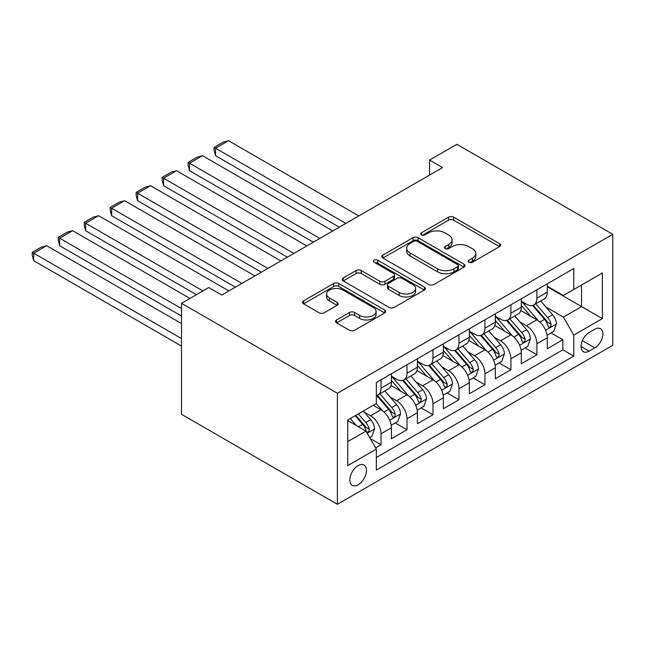<?xml version="1.0" encoding="UTF-8"?>
<svg xmlns="http://www.w3.org/2000/svg" width="645" height="645" viewBox="0 0 645 645"><rect width="100%" height="100%" fill="white"/><g stroke="black" fill="none" stroke-linecap="round" stroke-linejoin="round"><path stroke-width="0.97" d="M468.899 262.249A2.524 1.459 0 0 0 472.471 262.249L499.561 246.608A3.604 2.08 0 0 0 500.617 245.132A3.604 2.08 0 0 0 499.561 243.657L453.661 217.163A3.604 2.08 0 0 0 448.565 217.163L421.467 232.805A2.524 1.459 0 0 0 420.734 233.837A2.524 1.459 0 0 0 421.467 234.861A2.524 1.459 0 0 0 425.039 234.861L428.546 232.837A11.537 6.66 0 0 1 444.865 232.837L448.694 235.046A11.537 6.66 0 0 1 452.072 239.755A11.537 6.66 0 0 1 448.694 244.471L445.187 246.495A2.524 1.459 0 0 0 444.445 247.527A2.524 1.459 0 0 0 445.187 248.559A2.524 1.459 0 0 0 448.751 248.559L452.258 246.527A11.537 6.66 0 0 1 468.584 246.527L472.406 248.736A11.537 6.66 0 0 1 475.784 253.453A11.537 6.66 0 0 1 472.406 258.161L468.899 260.185A2.524 1.459 0 0 0 468.157 261.217A2.524 1.459 0 0 0 468.899 262.249L468.899 260.185M358.152 484.79A11.755 6.789 120 0 0 365.836 474.43A11.755 6.789 120 0 0 364.038 465.005A11.755 6.789 120 0 0 358.152 465.585A11.755 6.789 120 0 0 350.477 475.946A11.755 6.789 120 0 0 352.275 485.371A11.755 6.789 120 0 0 358.152 484.79M336.617 319.92A3.604 2.08 0 0 0 335.561 321.395A3.604 2.08 0 0 0 336.617 322.863L349.493 330.305A3.604 2.08 0 0 0 354.597 330.305L384.686 312.93A3.604 2.08 0 0 0 385.742 311.454A3.604 2.08 0 0 0 384.686 309.987L338.786 283.486A3.604 2.08 0 0 0 333.683 283.486L303.593 300.86A3.604 2.08 0 0 0 302.537 302.328A3.604 2.08 0 0 0 303.593 303.803L319.154 312.785A3.604 2.08 0 0 0 324.25 312.785L337.125 305.343A3.604 2.08 0 0 0 338.182 303.876A3.604 2.08 0 0 0 337.125 302.4L329.418 297.95A9.643 5.571 0 0 1 326.588 294.007A9.643 5.571 0 0 1 332.546 288.863A9.643 5.571 0 0 1 343.059 290.073L373.278 307.52A9.643 5.571 0 0 1 376.1 311.454A9.643 5.571 0 0 1 370.141 316.598A9.643 5.571 0 0 1 359.628 315.397L354.597 312.486A3.604 2.08 0 0 0 349.493 312.486L336.617 319.92L336.617 322.863M612.75 234.304L456.878 144.311L429.602 160.065L442.591 167.563L221.767 295.047L208.778 287.549L181.503 303.303L337.375 393.297L612.75 234.304L612.75 345.301L337.375 504.285L337.375 393.297M428.804 284.518A3.604 2.08 0 0 0 433.9 284.518L463.989 267.143A3.604 2.08 0 0 0 465.045 265.667A3.604 2.08 0 0 0 463.989 264.2L418.089 237.699A3.604 2.08 0 0 0 412.994 237.699L382.904 255.073A3.604 2.08 0 0 0 381.848 256.541A3.604 2.08 0 0 0 382.904 258.016L428.804 284.518M375.108 262.789A2.524 1.459 0 0 1 377.672 263.152L377.672 260.153L424.337 287.089A3.604 2.08 0 0 1 425.394 288.565A3.604 2.08 0 0 1 424.337 290.032L394.248 307.407A3.604 2.08 0 0 1 389.145 307.407L343.245 280.906L343.245 277.963A3.604 2.08 0 0 0 342.189 279.438A3.604 2.08 0 0 0 343.245 280.906M343.245 277.963L356.129 270.529A3.604 2.08 0 0 1 361.224 270.529L379.841 281.276A3.604 2.08 0 0 0 384.944 281.276L393.482 276.342A3.604 2.08 0 0 0 394.538 274.875A3.604 2.08 0 0 0 393.482 273.399L374.1 262.209A2.524 1.459 0 0 1 373.366 261.177A2.524 1.459 0 0 1 374.922 259.83A2.524 1.459 0 0 1 377.672 260.153M375.624 447.856L381.018 444.744L370.238 438.519M364.103 412.026L370.625 415.791A14.698 8.482 60 0 1 381.018 433.795L391.41 427.788L391.41 438.737L406.995 429.739L395.175 422.918M390.08 397.03L396.602 400.795A14.698 8.482 60 0 1 406.995 418.79L417.388 412.792L417.388 423.741L432.972 414.743L421.153 407.914M416.065 382.025L422.588 385.791A14.698 8.482 60 0 1 432.972 403.794L443.365 397.796L443.365 408.745L458.958 399.747L447.13 392.918M442.043 367.029L448.565 370.794A14.698 8.482 60 0 1 458.958 388.798L469.342 382.791L469.342 393.748L484.935 384.743L473.116 377.922M468.02 352.033L474.543 355.798A14.698 8.482 60 0 1 484.935 373.794L495.328 367.795L495.328 378.744L510.913 369.746L499.093 362.925M493.997 337.029L500.52 340.802A14.698 8.482 60 0 1 510.913 358.797L521.305 352.799L521.305 363.748L536.89 354.75L536.89 343.801A14.698 8.482 -120 0 0 526.497 325.798L519.975 322.032M525.07 347.921L536.89 354.75M391.41 427.788A14.698 8.482 -120 0 0 381.018 409.793L373.221 405.294M417.388 412.792A14.698 8.482 -120 0 0 406.995 394.796L390.926 385.517M443.365 397.796A14.698 8.482 -120 0 0 432.972 379.792L416.912 370.52M469.342 382.791A14.698 8.482 -120 0 0 458.958 364.796L442.889 355.524M495.328 367.795A14.698 8.482 -120 0 0 484.935 349.8L468.867 340.52M521.305 352.799A14.698 8.482 -120 0 0 510.913 334.795L494.844 325.523M594.827 329.248L589.111 332.546A11.392 6.579 120 0 0 581.669 342.584A11.392 6.579 120 0 0 583.411 351.71A11.392 6.579 120 0 0 589.111 351.146L594.827 347.849A11.392 6.579 120 0 0 602.269 337.811A11.392 6.579 120 0 0 600.519 328.684A11.392 6.579 120 0 0 594.827 329.248M347.768 441.591L365.949 431.094L376.341 449.089L376.341 470.092L573.784 356.096L573.784 335.102L563.391 317.098L545.952 307.036M376.341 449.089L347.768 465.585L347.768 419.992L376.341 403.496L376.341 382.493L573.784 268.505L573.784 289.5L602.357 273.004L602.357 318.598L573.784 335.102M391.41 376.196L396.602 379.195A14.698 8.482 60 0 0 403.955 379.921L414.348 373.923A14.698 8.482 -120 0 0 417.388 367.199L417.388 358.797M417.388 361.2L422.588 364.199A14.698 8.482 60 0 0 429.933 364.925L440.325 358.926A14.698 8.482 -120 0 0 443.365 352.194L443.365 343.801M443.365 346.196L448.565 349.195A14.698 8.482 60 0 0 455.91 349.929L466.303 343.922A14.698 8.482 -120 0 0 469.342 337.198L469.342 328.797M469.342 331.199L474.543 334.199A14.698 8.482 60 0 0 481.888 334.924L492.28 328.926A14.698 8.482 -120 0 0 495.328 322.202L495.328 313.801M495.328 316.203L500.52 319.202A14.698 8.482 60 0 0 507.865 319.928L518.257 313.93A14.698 8.482 -120 0 0 521.305 307.197L521.305 298.804M376.341 457.49L562.867 349.8L562.867 339.746L547.283 348.752L547.283 337.795A14.698 8.482 -120 0 0 536.89 319.799L520.821 310.527M521.305 301.199L526.497 304.198A14.698 8.482 -120 0 0 533.85 304.932A14.698 8.482 -120 0 0 536.89 298.2L536.89 289.798M533.85 304.932L544.243 298.925A14.698 8.482 -120 0 0 547.283 292.201L547.283 283.8M381.018 379.792L381.018 388.193A14.698 8.482 60 0 1 377.97 394.925A14.698 8.482 60 0 1 376.341 395.514M377.97 394.925L388.363 388.919A14.698 8.482 -120 0 0 391.41 382.195L391.41 373.794M406.995 364.796L406.995 373.197A14.698 8.482 60 0 1 403.955 379.921M432.972 349.8L432.972 358.193A14.698 8.482 60 0 1 429.933 364.925M458.958 334.795L458.958 343.196A14.698 8.482 60 0 1 455.91 349.929M484.935 319.799L484.935 328.2A14.698 8.482 60 0 1 481.888 334.924M510.913 304.803L510.913 313.196A14.698 8.482 60 0 1 507.865 319.928M510.913 358.797L510.913 369.746M484.935 373.794L484.935 384.743M458.958 388.798L458.958 399.747M432.972 403.794L432.972 414.743M406.995 418.79L406.995 429.739M381.018 433.795L381.018 444.744M365.949 431.094L347.768 420.588M563.391 317.098L581.572 306.601L581.572 285.001L602.357 273.004M547.283 286.799L602.357 318.598M547.283 286.203L563.391 295.499L573.784 289.5M181.503 303.303L181.503 414.292L337.375 504.285M429.602 160.065L429.602 175.061M551.048 332.925L562.867 339.746M562.867 349.8L573.784 356.096M469.907 262.604L472.406 261.161A11.537 6.66 0 0 0 475.784 256.452L475.784 253.453M452.072 239.755L452.072 242.762A11.537 6.66 0 0 1 448.694 247.47L446.195 248.914M499.512 246.632L453.661 220.163A3.604 2.08 0 0 0 448.565 220.163L422.475 235.223M463.94 267.167L418.089 240.698A3.604 2.08 0 0 0 412.994 240.698L382.945 258.04M457.619 266.699A2.524 1.459 0 0 0 458.353 265.667A2.524 1.459 0 0 0 457.619 264.635L417.323 241.375A2.524 1.459 0 0 0 413.759 241.375L410.059 243.512A11.537 6.66 0 0 0 406.681 248.22A11.537 6.66 0 0 0 410.059 252.937L437.6 268.836A11.537 6.66 0 0 0 453.919 268.836L457.619 266.699L457.619 269.699A2.524 1.459 0 0 0 458.353 268.667L458.353 265.667M406.681 248.22L406.681 251.228A11.537 6.66 0 0 0 410.059 255.936L410.059 252.937M457.619 269.699L453.919 271.835A11.537 6.66 0 0 1 437.6 271.835L410.059 255.936M343.293 280.938L356.129 273.528L356.129 270.529M394.538 274.875L394.538 277.874A3.604 2.08 0 0 1 393.482 279.341L384.944 284.276A3.604 2.08 0 0 1 379.841 284.276L361.224 273.528A3.604 2.08 0 0 0 356.129 273.528M377.672 263.152L424.289 290.065M399.158 292.427A9.643 5.571 0 0 0 409.672 293.636A9.643 5.571 0 0 0 415.622 288.492A9.643 5.571 0 0 0 412.8 284.55L402.149 278.406A3.604 2.08 0 0 0 397.054 278.406L388.508 283.34A3.604 2.08 0 0 0 387.452 284.808A3.604 2.08 0 0 0 388.508 286.283L399.158 292.427L399.158 295.426A9.643 5.571 0 0 0 409.672 296.636A9.643 5.571 0 0 0 415.622 291.492L415.622 288.492M387.452 284.808L387.452 287.807A3.604 2.08 0 0 0 388.508 289.283L388.508 286.283M399.158 295.426L388.508 289.283M376.1 311.454L376.1 314.454A9.643 5.571 0 0 1 370.141 319.606A9.643 5.571 0 0 1 359.628 318.396L354.597 315.486A3.604 2.08 0 0 0 349.493 315.486L336.666 322.895M326.588 294.007L326.588 297.006A9.643 5.571 0 0 0 329.418 300.949L329.418 297.95M337.077 305.375L329.418 300.949M384.638 312.954L338.786 286.485A3.604 2.08 0 0 0 333.683 286.485L303.642 303.827M547.065 335.223L553.781 331.353L556.377 323.846A9.739 5.62 -120 0 0 552.58 314.704L540.712 300.965M345.817 223.428L215.535 148.213L228.524 140.715L358.805 215.93M538.333 320.75L524.256 304.448A28.106 16.23 -120 0 0 521.305 301.36M215.535 155.711L214.1 150.39L214.1 147.391L215.535 148.213L215.535 155.711L339.318 227.185M530.617 316.179L522.74 307.06A23.333 13.472 -120 0 0 521.305 305.496M532.52 305.456L544.533 319.356A9.739 5.62 60 0 1 548 326.064L548.71 327.217L550.024 327.031L550.903 325.959L551.12 324.266A9.739 5.62 -120 0 0 547.645 317.558L535.777 303.811M533.23 305.23L546.13 320.162A4.958 2.862 60 0 1 547.379 322.105L551.12 324.266M214.1 147.391L223.194 142.142L228.524 140.715M521.087 350.227L527.795 346.349L530.392 338.851A9.739 5.62 -120 0 0 526.602 329.708L514.734 315.961M319.839 238.432L189.549 163.209L202.546 155.711L332.828 230.934M512.356 335.747L498.279 319.452A28.106 16.23 -120 0 0 495.328 316.364M189.549 170.715L188.122 165.386L188.122 162.387L189.549 163.209L189.549 170.715L313.341 242.181M504.64 331.175L496.763 322.057A23.333 13.472 -120 0 0 495.328 320.492M506.543 320.452L518.548 334.352A9.739 5.62 60 0 1 522.023 341.06L522.732 342.221L524.046 342.035L524.925 340.963L525.143 339.262A9.739 5.62 -120 0 0 521.668 332.554L509.8 318.815M507.252 320.226L520.152 335.166A4.958 2.862 60 0 1 521.402 337.101L525.143 339.262M188.122 162.387L197.217 157.138L202.546 155.711M495.11 365.223L501.818 361.345L504.414 353.847A9.739 5.62 -120 0 0 500.625 344.704L488.757 330.966M293.854 253.429L163.572 178.214L176.561 170.715L306.843 245.93M486.378 350.751L472.301 334.449A28.106 16.23 -120 0 0 469.342 331.361M163.572 185.712L162.145 180.382L162.145 177.383L163.572 178.214L163.572 185.712L287.364 257.178M478.654 346.172L470.785 337.061A23.333 13.472 -120 0 0 469.342 335.489M480.565 335.456L492.57 349.356A9.739 5.62 60 0 1 496.045 356.064L496.755 357.217L498.069 357.032L498.948 355.959L499.157 354.258A9.739 5.62 -120 0 0 495.691 347.558L483.823 333.812M481.275 335.231L494.175 350.162A4.958 2.862 60 0 1 495.425 352.106L499.157 354.258M162.145 177.383L171.239 172.134L176.561 170.715M469.125 380.219L475.841 376.349L478.437 368.843A9.739 5.62 -120 0 0 474.647 359.7L462.779 345.962M267.877 268.425L137.595 193.21L150.583 185.712L280.865 260.927M460.401 365.747L446.324 349.445A28.106 16.23 -120 0 0 443.365 346.357M137.595 200.708L136.168 195.387L136.168 192.387L137.595 193.21L137.595 200.708L261.386 272.182M452.677 361.176L444.808 352.057A23.333 13.472 -120 0 0 443.365 350.493M454.588 350.453L466.593 364.352A9.739 5.62 60 0 1 470.068 371.06L470.769 372.213L472.092 372.028L472.97 370.956L473.18 369.262A9.739 5.62 -120 0 0 469.713 362.555L457.837 348.808M455.289 350.227L468.197 365.159A4.958 2.862 60 0 1 469.447 367.102L473.18 369.262M136.168 192.387L145.262 187.139L150.583 185.712M443.147 395.224L449.863 391.346L452.459 383.848A9.739 5.62 -120 0 0 448.67 374.705L436.794 360.958M241.899 283.429L111.617 208.206L124.606 200.708L254.888 275.931M434.416 380.744L420.338 364.449A28.106 16.23 -120 0 0 417.388 361.353M111.617 215.712L110.19 210.383L110.19 207.384L111.617 208.206L111.617 215.712L235.401 287.178M426.7 376.172L418.823 367.053A23.333 13.472 -120 0 0 417.388 365.489M428.611 365.449L440.616 379.349A9.739 5.62 60 0 1 444.082 386.057L444.792 387.21L446.106 387.024L446.993 385.96L447.203 384.259A9.739 5.62 -120 0 0 443.728 377.551L431.86 363.812M429.312 365.223L442.212 380.163A4.958 2.862 60 0 1 443.462 382.098L447.203 384.259M110.19 207.384L119.277 202.135L124.606 200.708M417.17 410.22L423.886 406.342L426.482 398.844A9.739 5.62 -120 0 0 422.685 389.701L410.817 375.962M202.933 290.927L85.64 223.21L98.629 215.712L228.911 290.927M408.438 395.748L394.361 379.445A28.106 16.23 -120 0 0 391.41 376.358M85.64 230.708L84.205 225.379L84.205 222.38L85.64 223.21L85.64 230.708L196.435 294.676M400.722 391.168L392.845 382.058A23.333 13.472 -120 0 0 391.41 380.486M402.625 380.453L414.638 394.353A9.739 5.62 60 0 1 418.105 401.061L418.815 402.214L420.129 402.029L421.008 400.956L421.225 399.255A9.739 5.62 -120 0 0 417.75 392.555L405.882 378.808M403.335 380.228L416.235 395.159A4.958 2.862 60 0 1 417.484 397.102L421.225 399.255M84.205 222.38L93.299 217.131L98.629 215.712M391.192 425.216L397.901 421.338L400.497 413.84A9.739 5.62 -120 0 0 396.707 404.697L384.839 390.959M181.503 308.552L59.654 238.207L72.651 230.708L189.944 298.425M382.461 410.744L376.245 403.544M59.654 245.705L58.227 240.383L58.227 237.384L59.654 238.207L59.654 245.705L181.503 316.05M374.745 406.173L373.729 405.004M376.648 395.45L388.653 409.349A9.739 5.62 60 0 1 392.128 416.057L392.837 417.21L394.151 417.025L395.03 415.952L395.248 414.259A9.739 5.62 -120 0 0 391.773 407.551L379.905 393.805M377.357 395.224L390.257 410.156A4.958 2.862 60 0 1 391.507 412.099L395.248 414.259M58.227 237.384L67.322 232.136L72.651 230.708M369.714 437.616L371.923 436.343L374.519 428.844A9.739 5.62 -120 0 0 370.73 419.701L363.256 411.05M181.503 338.552L33.677 253.203L46.666 245.705L181.503 323.548M356.282 425.507L350.267 418.549M33.677 260.701L32.25 255.38L32.25 252.38L33.677 253.203L33.677 260.701L181.503 346.051M348.76 421.169L347.768 420.016M355.202 415.694L362.675 424.346A9.739 5.62 60 0 1 366.15 431.053L366.86 432.206L368.174 432.021L369.053 430.957L369.262 429.256A9.739 5.62 -120 0 0 365.796 422.548L358.322 413.897M355.806 415.348L364.28 425.16A4.958 2.862 60 0 1 365.53 427.095L369.262 429.256M32.25 252.38L41.345 247.132L46.666 245.705M370.625 415.791L381.018 409.793M396.602 400.795L406.995 394.796M422.588 385.791L432.972 379.792M448.565 370.794L458.958 364.796M474.543 355.798L484.935 349.8M500.52 340.802L510.913 334.795M526.497 325.798L536.89 319.799M536.89 298.2L547.283 292.201M381.018 388.193L391.41 382.195M406.995 373.197L417.388 367.199M432.972 358.193L443.365 352.194M458.958 343.196L469.342 337.198M484.935 328.2L495.328 322.202M510.913 313.196L521.305 307.197M536.89 343.801L547.283 337.795M582.371 340.657L594.827 347.849M581.056 346.502L589.111 351.146M472.406 261.161L472.406 258.161M445.187 248.559L445.187 246.495M448.694 247.47L448.694 244.471M421.467 234.861L421.467 232.805M448.565 220.163L448.565 217.163M453.661 220.163L453.661 217.163M499.561 246.608L499.561 243.657M382.904 258.016L382.904 255.073M412.994 240.698L412.994 237.699M418.089 240.698L418.089 237.699M463.989 267.143L463.989 264.2M437.6 271.835L437.6 268.836M453.919 271.835L453.919 268.836M361.224 273.528L361.224 270.529M379.841 284.276L379.841 281.276M384.944 284.276L384.944 281.276M393.482 279.341L393.482 276.342M424.337 290.032L424.337 287.089M349.493 315.486L349.493 312.486M354.597 315.486L354.597 312.486M359.628 318.396L359.628 315.397M337.125 305.343L337.125 302.4M303.593 303.803L303.593 300.86M333.683 286.485L333.683 283.486M338.786 286.485L338.786 283.486M384.686 312.93L384.686 309.987M545.581 330.232L556.312 324.04M524.256 304.448L525.594 303.682M547.645 317.558L552.58 314.704M539.889 322.04L544.533 319.356M519.604 345.228L530.335 339.036M498.279 319.452L499.617 318.678M521.668 332.554L526.602 329.708M513.904 337.037L518.548 334.352M493.619 360.233L504.35 354.032M472.301 334.449L473.64 333.675M495.691 347.558L500.625 344.704M487.926 352.033L492.57 349.356M467.641 375.229L478.372 369.037M446.324 349.445L447.662 348.679M469.713 362.555L474.647 359.7M461.949 367.037L466.593 364.352M441.664 390.225L452.395 384.033M420.338 364.449L421.677 363.675M443.728 377.551L448.67 374.705M435.972 382.034L440.616 379.349M415.686 405.229L426.418 399.029M394.361 379.445L395.699 378.671M417.75 392.555L422.685 389.701M409.994 397.03L414.638 394.353M389.709 420.226L400.44 414.034M391.773 407.551L396.707 404.697M384.009 412.034L388.653 409.349M367.182 433.23L374.455 429.03M365.796 422.548L370.73 419.701M358.475 426.772L362.675 424.346"/></g></svg>

